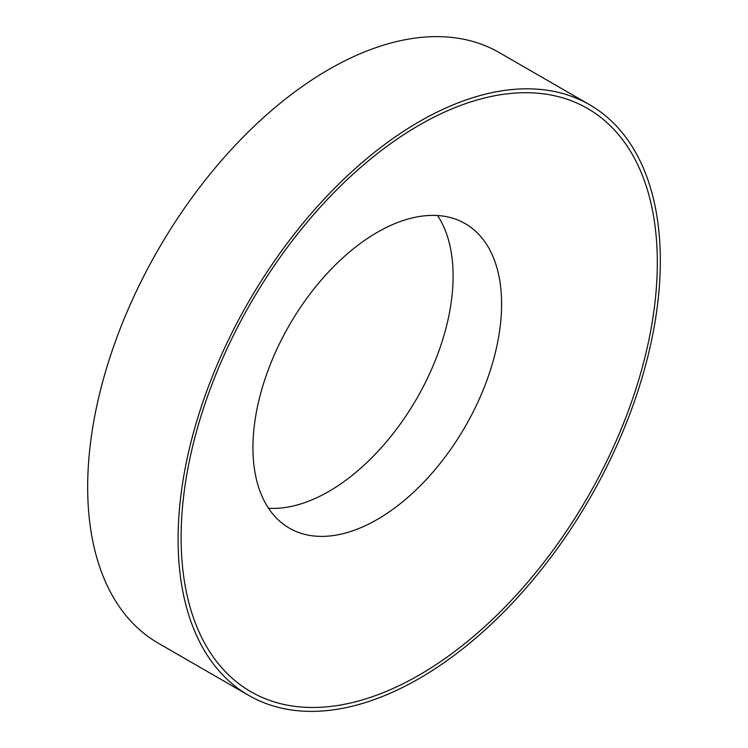 <?xml version="1.0" encoding="UTF-8"?>
<svg xmlns="http://www.w3.org/2000/svg" width="748" height="748" viewBox="0 0 748 748"><rect width="100%" height="100%" fill="white"/><g stroke="black" fill="none" stroke-linecap="round" stroke-linejoin="round"><path stroke-width="1.12" d="M377.273 519.449A175.827 101.513 -60 0 1 289.354 528.153A175.827 101.513 -60 0 1 252.946 447.669A175.827 101.513 -60 0 1 377.273 232.329A175.827 101.513 -60 0 1 465.181 223.624A175.827 101.513 -60 0 1 501.599 304.109A175.827 101.513 -60 0 1 377.273 519.449M657.314 262.632A336.731 194.415 -60 0 1 419.207 675.042A336.731 194.415 -60 0 1 181.109 537.569A336.731 194.415 -60 0 1 419.207 125.159A336.731 194.415 -60 0 1 657.314 262.632M419.207 678.52A340.995 196.874 -60 0 1 248.719 695.406A340.995 196.874 -60 0 1 196.444 422.171A340.995 196.874 -60 0 1 419.207 121.681A340.995 196.874 -60 0 1 589.705 104.795A340.995 196.874 -60 0 1 641.971 378.039A340.995 196.874 -60 0 1 419.207 678.52M248.719 695.406L158.296 643.205A340.995 196.874 -60 0 1 106.029 369.961A340.995 196.874 -60 0 1 328.793 69.48A340.995 196.874 -60 0 1 499.281 52.594L589.705 104.795M437.533 215.527A175.827 101.513 -60 0 1 328.793 491.455A175.827 101.513 -60 0 1 268.523 508.257"/></g></svg>
